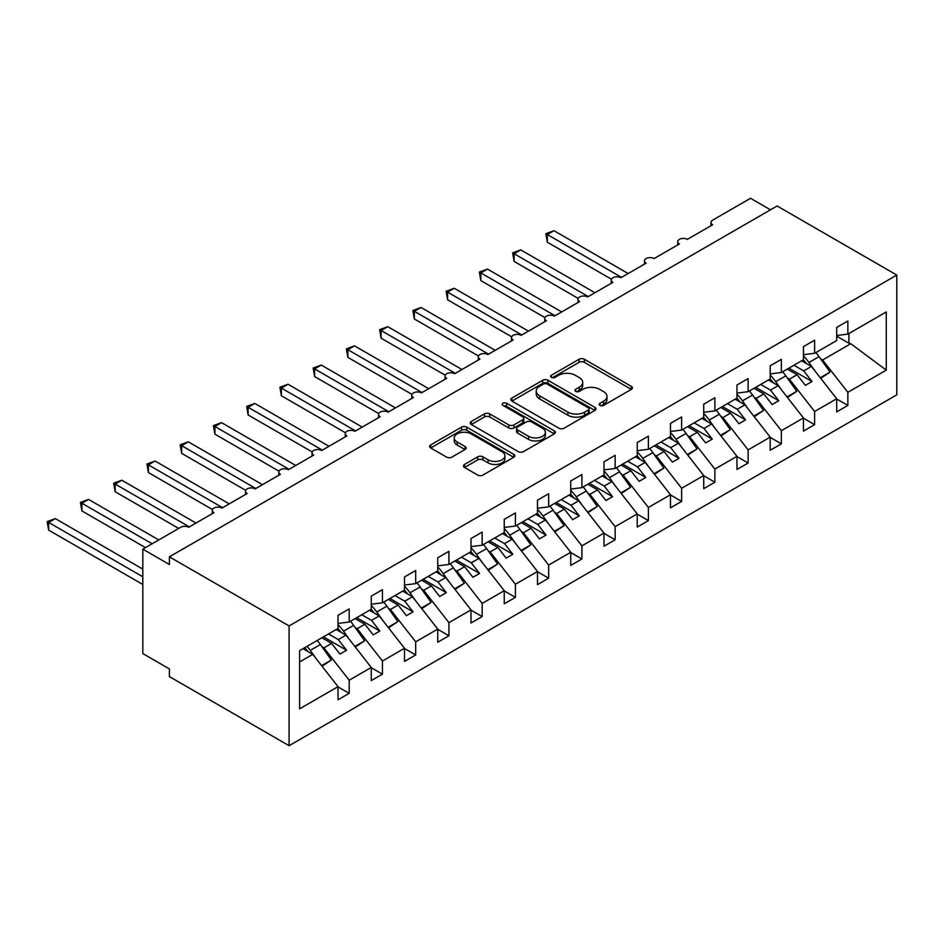 <?xml version="1.0" encoding="UTF-8"?>
<svg xmlns="http://www.w3.org/2000/svg" width="944" height="944" viewBox="0 0 944 944"><rect width="100%" height="100%" fill="white"/><g stroke="black" fill="none" stroke-linecap="round" stroke-linejoin="round"><path stroke-width="1.42" d="M599.936 405.401A2.584 1.487 0 0 0 603.594 405.401L631.324 389.388A3.693 2.136 0 0 0 632.409 387.878A3.693 2.136 0 0 0 631.324 386.379L584.336 359.251A3.693 2.136 0 0 0 579.109 359.251L551.379 375.264A2.584 1.487 0 0 0 550.623 376.314A2.584 1.487 0 0 0 551.379 377.364A2.584 1.487 0 0 0 555.037 377.364L558.624 375.299A11.812 6.82 0 0 1 575.333 375.299L579.25 377.553A11.812 6.82 0 0 1 582.708 382.379A11.812 6.82 0 0 1 579.25 387.205L575.651 389.282A2.584 1.487 0 0 0 574.896 390.332A2.584 1.487 0 0 0 575.651 391.382A2.584 1.487 0 0 0 579.309 391.382L582.896 389.317A11.812 6.82 0 0 1 599.605 389.317L603.523 391.571A11.812 6.82 0 0 1 606.98 396.397A11.812 6.82 0 0 1 603.523 401.224L599.936 403.289A2.584 1.487 0 0 0 599.18 404.351A2.584 1.487 0 0 0 599.936 405.401L599.936 403.289M464.507 464.448A3.693 2.136 0 0 0 463.433 465.958A3.693 2.136 0 0 0 464.507 467.457L477.699 475.068A3.693 2.136 0 0 0 482.915 475.068L513.725 457.285A3.693 2.136 0 0 0 514.799 455.787A3.693 2.136 0 0 0 513.725 454.276L466.725 427.148A3.693 2.136 0 0 0 461.51 427.148L430.7 444.931A3.693 2.136 0 0 0 429.626 446.441A3.693 2.136 0 0 0 430.7 447.94L446.63 457.132A3.693 2.136 0 0 0 451.846 457.132L465.038 449.521A3.693 2.136 0 0 0 466.112 448.022A3.693 2.136 0 0 0 465.038 446.512L457.132 441.957A9.877 5.699 0 0 1 454.241 437.922A9.877 5.699 0 0 1 460.342 432.659A9.877 5.699 0 0 1 471.103 433.886L502.043 451.751A9.877 5.699 0 0 1 504.934 455.787A9.877 5.699 0 0 1 498.833 461.05A9.877 5.699 0 0 1 488.072 459.811L482.915 456.837A3.693 2.136 0 0 0 477.699 456.837L464.507 464.448L464.507 467.457M896.8 275.07L289.088 625.931L289.088 745.701L896.8 394.84L896.8 275.07L777.124 205.981L169.401 556.83L169.401 564.512L142.815 549.16L180.705 527.271A5.64 3.257 0 0 1 188.694 527.271L213.958 512.686A5.64 3.257 0 0 1 212.306 510.385A5.64 3.257 0 0 1 215.787 507.376A5.64 3.257 0 0 1 221.934 508.084L247.198 493.5A5.64 3.257 0 0 1 245.546 491.199A5.64 3.257 0 0 1 249.027 488.178A5.64 3.257 0 0 1 255.175 488.886L280.439 474.301A5.64 3.257 0 0 1 278.787 472A5.64 3.257 0 0 1 282.268 468.991A5.64 3.257 0 0 1 288.427 469.699L313.691 455.114A5.64 3.257 0 0 1 312.039 452.801A5.64 3.257 0 0 1 315.52 449.792A5.64 3.257 0 0 1 321.668 450.5L346.932 435.916A5.64 3.257 0 0 1 345.28 433.615A5.64 3.257 0 0 1 348.761 430.606A5.64 3.257 0 0 1 354.909 431.314L380.172 416.717A5.64 3.257 0 0 1 378.52 414.416A5.64 3.257 0 0 1 382.013 411.407A5.64 3.257 0 0 1 388.161 412.115L413.425 397.53A5.64 3.257 0 0 1 411.773 395.229A5.64 3.257 0 0 1 415.254 392.22A5.64 3.257 0 0 1 421.402 392.916L446.665 378.332A5.64 3.257 0 0 1 445.013 376.031A5.64 3.257 0 0 1 448.494 373.022A5.64 3.257 0 0 1 454.642 373.73L479.906 359.145A5.64 3.257 0 0 1 478.254 356.832A5.64 3.257 0 0 1 481.747 353.823A5.64 3.257 0 0 1 487.895 354.531L513.158 339.946A5.64 3.257 0 0 1 511.506 337.645A5.64 3.257 0 0 1 514.987 334.636A5.64 3.257 0 0 1 521.135 335.344L546.399 320.748A5.64 3.257 0 0 1 544.747 318.447A5.64 3.257 0 0 1 548.228 315.438A5.64 3.257 0 0 1 554.376 316.146L579.651 301.561A5.64 3.257 0 0 1 577.988 299.26A5.64 3.257 0 0 1 581.48 296.251A5.64 3.257 0 0 1 587.628 296.959L612.892 282.362A5.64 3.257 0 0 1 611.24 280.061A5.64 3.257 0 0 1 614.721 277.052A5.64 3.257 0 0 1 620.869 277.76L646.133 263.175A5.64 3.257 0 0 1 644.481 260.874A5.64 3.257 0 0 1 647.962 257.865A5.64 3.257 0 0 1 654.109 258.562L679.385 243.977A5.64 3.257 0 0 1 677.733 241.676A5.64 3.257 0 0 1 681.214 238.667A5.64 3.257 0 0 1 687.362 239.375L712.626 224.79A5.64 3.257 180 0 1 710.974 222.477A5.64 3.257 180 0 1 712.626 220.176L750.527 198.299L770.469 209.816M289.088 625.931L169.401 556.83M558.883 428.198A3.693 2.136 0 0 0 564.099 428.198L594.909 410.416A3.693 2.136 0 0 0 595.994 408.905A3.693 2.136 0 0 0 594.909 407.395L547.921 380.267A3.693 2.136 0 0 0 542.694 380.267L511.896 398.061A3.693 2.136 0 0 0 510.81 399.56A3.693 2.136 0 0 0 511.896 401.07L558.883 428.198M503.919 405.967A2.584 1.487 0 0 1 506.539 406.321L506.539 403.253L554.317 430.842A3.693 2.136 0 0 1 555.391 432.34A3.693 2.136 0 0 1 554.317 433.851L523.507 451.633A3.693 2.136 0 0 1 518.291 451.633L471.304 424.505L471.304 421.496A3.693 2.136 0 0 0 470.218 422.995A3.693 2.136 0 0 0 471.304 424.505M471.304 421.496L484.484 413.885A3.693 2.136 0 0 1 489.7 413.885L508.757 424.883A3.693 2.136 0 0 0 513.984 424.883L522.728 419.832A3.693 2.136 0 0 0 523.802 418.322A3.693 2.136 0 0 0 522.728 416.823L502.881 405.365A2.584 1.487 0 0 1 502.125 404.315A2.584 1.487 0 0 1 503.718 402.935A2.584 1.487 0 0 1 506.539 403.253M299.614 661.921L312.759 654.345L338.023 686.666L299.614 708.838L299.614 650.64L338.023 628.468L338.023 615.335L349.197 608.892L349.197 622.013L338.023 623.406M349.197 622.013L371.263 609.269L371.263 596.148L382.438 589.693L382.438 602.827L371.263 604.219M382.438 602.827L404.516 590.083L404.516 576.949L415.679 570.506L415.679 583.628L404.516 585.02M415.679 583.628L437.756 570.884L437.756 557.762L448.931 551.308L448.931 564.441L437.756 565.834M448.931 564.441L470.997 551.697L470.997 538.564L482.172 532.109L482.172 545.243L470.997 546.635M482.172 545.243L504.249 532.499L504.249 519.365L515.412 512.922L515.412 526.044L504.249 527.436M515.412 526.044L537.49 513.3L537.49 500.178L548.665 493.724L548.665 506.857L537.49 508.25M548.665 506.857L570.731 494.113L570.731 480.98L581.905 474.537L581.905 487.659L570.731 489.051M581.905 487.659L603.983 474.915L603.983 461.793L615.146 455.338L615.146 468.472L603.983 469.864M615.146 468.472L637.224 455.728L637.224 442.594L648.398 436.14L648.398 449.273L637.224 450.666M648.398 449.273L670.476 436.529L670.476 423.396L681.639 416.953L681.639 430.086L670.476 431.467M681.639 430.086L703.717 417.331L703.717 404.209L714.879 397.754L714.879 410.888L703.717 412.28M714.879 410.888L736.957 398.144L736.957 385.01L748.132 378.568L748.132 391.689L736.957 393.082M748.132 391.689L770.21 378.945L770.21 365.824L781.372 359.369L781.372 372.502L770.21 373.895M781.372 372.502L803.45 359.758L803.45 346.625L814.625 340.182L814.625 353.304L803.45 354.696M338.023 686.89L349.197 693.344L349.197 680.211L371.263 667.467L346 635.147L336.229 629.506M321.951 646.746L323.922 647.891L349.197 680.211M371.263 667.703L382.438 674.146L382.438 661.024L404.516 648.28L379.252 615.948L369.47 610.308M355.192 627.548L357.174 628.692L382.438 661.024M404.516 648.504L415.679 654.959L415.679 641.826L437.756 629.082L412.493 596.761L402.722 591.121M388.432 608.361L390.415 609.505L415.679 641.826M437.756 629.318L448.931 635.76L448.931 622.627L470.997 609.883L445.733 577.563L435.963 571.922M421.685 589.162L423.667 590.307L448.931 622.627M470.997 610.119L482.172 616.562L482.172 603.44L504.249 590.696L478.986 558.376L469.203 552.724M454.925 569.975L456.908 571.12L482.172 603.44M504.249 590.92L515.412 597.375L515.412 584.242L537.49 571.498L512.226 539.177L502.456 533.537M488.166 550.777L490.148 551.921L515.412 584.242M537.49 571.734L548.665 578.176L548.665 565.055L570.731 552.311L545.467 519.979L535.696 514.338M521.418 531.59L523.401 532.735L548.665 565.055M570.731 552.535L581.905 558.99L581.905 545.856L603.983 533.112L578.719 500.792L568.937 495.152M554.659 512.391L556.641 513.536L581.905 545.856M603.983 533.348L615.146 539.791L615.146 526.669L637.224 513.914L611.96 481.593L602.189 475.953M587.9 493.193L589.882 494.337L615.146 526.669M637.224 514.15L648.398 520.604L648.398 507.471L670.476 494.727L645.2 462.407L635.43 456.754M621.152 474.006L623.134 475.151L648.398 507.471M670.476 494.951L681.639 501.406L681.639 488.272L703.717 475.528L678.453 443.208L668.671 437.568M654.393 454.807L656.375 455.952L681.639 488.272M703.717 475.764L714.879 482.207L714.879 469.085L736.957 456.341L711.693 424.021L701.923 418.369M687.633 435.621L689.616 436.765L714.879 469.085M736.957 456.566L748.132 463.02L748.132 449.887L770.21 437.143L744.934 404.823L735.164 399.182M720.886 416.422L722.868 417.567L748.132 449.887M770.21 437.379L781.372 443.822L781.372 430.7L803.45 417.956L778.186 385.624L768.404 379.984M754.126 397.235L756.109 398.368L781.372 430.7M803.45 418.18L814.625 424.635L814.625 411.501L836.691 398.757L836.691 411.891L847.865 405.436L847.865 392.303L886.274 370.131L850.792 343.71L848.927 343.25L848.927 333.503M787.367 378.037L789.349 379.181L814.625 411.501M814.625 353.304L836.691 340.56L836.691 327.438L847.865 320.984L847.865 334.117L836.691 335.509M836.691 398.993L847.865 405.436M820.619 358.838L822.602 359.983L847.865 392.303M142.815 549.16L142.815 653.578L169.401 668.93L169.401 676.6L289.088 745.701M312.759 654.345L302.989 648.693M349.197 693.344L338.023 699.787L338.023 686.666M382.438 674.146L371.263 680.6L371.263 667.467M415.679 654.959L404.516 661.402L404.516 648.28M448.931 635.76L437.756 642.215L437.756 629.082M482.172 616.562L470.997 623.016L470.997 609.883M515.412 597.375L504.249 603.818L504.249 590.696M548.665 578.176L537.49 584.631L537.49 571.498M581.905 558.99L570.731 565.432L570.731 552.311M615.146 539.791L603.983 546.246L603.983 533.112M648.398 520.604L637.224 527.047L637.224 513.914M681.639 501.406L670.476 507.848L670.476 494.727M714.879 482.207L703.717 488.662L703.717 475.528M748.132 463.02L736.957 469.463L736.957 456.341M781.372 443.822L770.21 450.276L770.21 437.143M814.625 424.635L803.45 431.078L803.45 417.956M847.865 334.117L886.274 311.945L886.274 370.131M323.922 647.891L331.639 643.442L339.958 654.074L346.601 650.239L338.294 639.595L346 635.147M321.869 637.79L331.639 643.442M328.512 633.955L338.294 639.595M357.174 628.692L364.88 624.244L373.199 634.875L379.842 631.04L371.535 620.409L379.252 615.948M355.109 618.603L364.88 624.244M361.764 614.756L371.535 620.409M390.415 609.505L398.132 605.045L406.439 615.689L413.094 611.842L404.775 601.21L412.493 596.761M388.35 599.405L398.132 605.045M395.005 595.57L404.775 601.21M423.667 590.307L431.373 585.858L439.692 596.49L446.335 592.655L438.028 582.023L445.733 577.563M421.602 580.218L431.373 585.858M428.246 576.371L438.028 582.023M456.908 571.12L464.613 566.66L472.932 577.303L479.576 573.456L471.268 562.825L478.986 558.376M454.843 561.019L464.613 566.66M461.498 557.184L471.268 562.825M490.148 551.921L497.866 547.473L506.173 558.105L512.828 554.27L504.509 543.626L512.226 539.177M488.083 541.821L497.866 547.473M494.739 537.986L504.509 543.626M523.401 532.735L531.106 528.274L539.425 538.906L546.069 535.071L537.761 524.439L545.467 519.979M521.336 522.634L531.106 528.274M527.979 518.799L537.761 524.439M556.641 513.536L564.359 509.087L572.666 519.719L579.309 515.872L571.002 505.241L578.719 500.792M554.576 503.435L564.359 509.087M561.232 499.6L571.002 505.241M589.882 494.337L597.599 489.889L605.906 500.521L612.562 496.686L604.243 486.054L611.96 481.593M587.829 484.248L597.599 489.889M594.472 480.402L604.243 486.054M623.134 475.151L630.84 470.69L639.159 481.334L645.802 477.487L637.495 466.855L645.2 462.407M621.069 465.05L630.84 470.69M627.713 461.215L637.495 466.855M656.375 455.952L664.092 451.503L672.399 462.135L679.043 458.3L670.736 447.668L678.453 443.208M654.31 445.863L664.092 451.503M660.965 442.016L670.736 447.668M689.616 436.765L697.333 432.305L705.64 442.937L712.295 439.102L703.976 428.47L711.693 424.021M687.562 426.664L697.333 432.305M694.206 422.829L703.976 428.47M722.868 417.567L730.573 413.118L738.892 423.75L745.536 419.915L737.229 409.271L744.934 404.823M720.803 407.466L730.573 413.118M727.446 403.631L737.229 409.271M756.109 398.368L763.826 393.919L772.133 404.551L778.788 400.716L770.469 390.084L778.186 385.624M754.044 388.279L763.826 393.919M760.699 384.444L770.469 390.084M789.349 379.181L797.066 374.721L805.374 385.364L812.029 381.518L803.71 370.886L811.427 366.437L801.657 360.797M787.296 369.08L797.066 374.721M793.939 365.245L803.71 370.886M811.427 366.437L836.691 398.757M822.602 359.983L850.792 343.71M836.691 336.182L848.927 343.25M788.889 368.16L812.029 381.518M755.637 387.359L778.788 400.716M722.396 406.545L745.536 419.915M689.155 425.744L712.295 439.102M655.903 444.943L679.043 458.3M622.662 464.129L645.802 477.487M589.422 483.328L612.562 496.686M556.169 502.515L579.309 515.872M522.929 521.713L546.069 535.071M489.688 540.9L512.828 554.27M456.436 560.099L479.576 573.456M423.195 579.297L446.335 592.655M389.955 598.484L413.094 611.842M356.702 617.683L379.842 631.04M323.462 636.87L346.601 650.239M600.962 405.767L603.523 404.292A11.812 6.82 0 0 0 606.98 399.465L606.98 396.397M582.708 382.379L582.708 385.447A11.812 6.82 0 0 1 579.25 390.273L576.69 391.748M631.324 386.379L631.324 389.388L584.336 362.319A3.693 2.136 0 0 0 579.109 362.319L552.405 377.73M594.862 410.439L547.921 383.347A3.693 2.136 0 0 0 542.694 383.347L511.943 401.094M588.383 409.967A2.584 1.487 0 0 0 589.139 408.905A2.584 1.487 0 0 0 588.383 407.855L547.131 384.043A2.584 1.487 0 0 0 543.484 384.043L539.697 386.226A11.812 6.82 0 0 0 536.239 391.052A11.812 6.82 0 0 0 539.697 395.866L567.887 412.15A11.812 6.82 0 0 0 584.596 412.15L588.383 409.967L588.383 413.035A2.584 1.487 0 0 0 589.139 411.973L589.139 408.905M536.239 391.052L536.239 394.12A11.812 6.82 0 0 0 539.697 398.946L539.697 395.866M588.383 413.035L584.596 415.218A11.812 6.82 0 0 1 567.887 415.218L539.697 398.946M471.351 424.54L484.484 416.953L484.484 413.885M523.802 418.322L523.802 421.402A3.693 2.136 0 0 1 522.728 422.9L513.984 427.951A3.693 2.136 0 0 1 508.757 427.951L489.7 416.953A3.693 2.136 0 0 0 484.484 416.953M506.539 406.321L554.27 433.874M528.534 436.305A9.877 5.699 0 0 0 539.295 437.532A9.877 5.699 0 0 0 545.396 432.269A9.877 5.699 0 0 0 542.505 428.234L531.602 421.944A3.693 2.136 0 0 0 526.386 421.944L517.631 426.995A3.693 2.136 0 0 0 516.557 428.505A3.693 2.136 0 0 0 517.631 430.004L528.534 436.305L528.534 439.373A9.877 5.699 0 0 0 539.295 440.612A9.877 5.699 0 0 0 545.396 435.337L545.396 432.269M516.557 428.505L516.557 431.573A3.693 2.136 0 0 0 517.631 433.084L517.631 430.004M528.534 439.373L517.631 433.084M504.934 455.787L504.934 458.855A9.877 5.699 0 0 1 498.833 464.118A9.877 5.699 0 0 1 488.072 462.879L482.915 459.905A3.693 2.136 0 0 0 477.699 459.905L464.554 467.492M454.241 437.922L454.241 440.99A9.877 5.699 0 0 0 457.132 445.025L457.132 441.957M464.979 449.556L457.132 445.025M513.666 457.321L466.725 430.216A3.693 2.136 0 0 0 461.51 430.216L430.759 447.975M545.868 233.687L547.331 234.537L547.331 242.219L545.868 233.687L553.986 230.702L547.331 234.537L621.53 277.371M547.331 242.219L611.429 279.223M553.986 230.702L628.185 273.536M803.45 355.876A34.598 19.977 60 0 1 808.949 362.472L815.097 371.134M815.876 352.584A34.598 19.977 60 0 1 819.05 356.643L830.047 372.101L820.265 377.742M830.047 372.101L820.725 378.332M806.495 363.593A30.09 17.37 -120 0 0 803.379 359.794M512.627 252.886L514.091 253.735L514.091 261.405L512.627 252.886L520.734 249.889L514.091 253.735L588.289 296.569M514.091 261.405L578.188 298.41M520.734 249.889L594.932 292.734M770.21 375.075A34.598 19.977 60 0 1 775.697 381.671L781.856 390.32M782.635 371.771A34.598 19.977 60 0 1 785.809 375.83L796.795 391.3L787.025 396.94M796.795 391.3L787.485 397.518M773.254 382.78A30.09 17.37 -120 0 0 770.139 378.992M479.387 272.084L480.838 272.922L480.838 280.604L479.387 272.084L487.493 269.087L480.838 272.922L555.048 315.768M480.838 280.604L544.936 317.609M487.493 269.087L561.692 311.921M736.957 394.262A34.598 19.977 60 0 1 742.456 400.858L748.604 409.519M749.394 390.969A34.598 19.977 60 0 1 752.557 395.029L763.554 410.487L753.784 416.139M763.554 410.487L754.232 416.717M740.013 401.979A30.09 17.37 -120 0 0 736.886 398.179M446.134 291.271L447.598 292.121L447.598 299.791L446.134 291.271L454.241 288.274L447.598 292.121L521.796 334.955M447.598 299.791L511.695 336.807M454.241 288.274L528.451 331.12M703.717 413.46A34.598 19.977 60 0 1 709.215 420.056L715.363 428.718M716.142 410.156A34.598 19.977 60 0 1 719.316 414.227L730.314 429.685L720.532 435.326M730.314 429.685L720.992 435.904M706.761 421.166A30.09 17.37 -120 0 0 703.646 417.378M412.894 310.47L414.357 311.308L414.357 318.989L412.894 310.47L421 307.473L414.357 311.308L488.555 354.153M414.357 318.989L478.455 355.994M421 307.473L495.199 350.307M670.476 432.647A34.598 19.977 60 0 1 675.963 439.255L682.123 447.904M682.901 429.355A34.598 19.977 60 0 1 686.076 433.414L697.061 448.884L687.291 454.524M697.061 448.884L687.751 455.102M673.52 440.364A30.09 17.37 -120 0 0 670.405 436.565M379.641 329.657L381.105 330.506L381.105 338.188L379.641 329.657L387.76 326.671L381.105 330.506L455.315 373.34M381.105 338.188L445.202 375.193M387.76 326.671L461.958 369.505M637.224 451.846A34.598 19.977 60 0 1 642.722 458.442L648.87 467.103M649.661 448.542A34.598 19.977 60 0 1 652.823 452.613L663.821 468.071L654.05 473.711M663.821 468.071L654.499 474.301M640.28 459.563A30.09 17.37 -120 0 0 637.153 455.763M346.401 348.855L347.864 349.693L347.864 357.375L346.401 348.855L354.507 345.858L347.864 349.693L422.062 392.539M347.864 357.375L411.962 394.38M354.507 345.858L428.718 388.704M603.983 471.044A34.598 19.977 60 0 1 609.482 477.64L615.63 486.29M616.408 467.74A34.598 19.977 60 0 1 619.583 471.799L630.58 487.269L620.798 492.91M630.58 487.269L621.258 493.488M607.027 478.75A30.09 17.37 -120 0 0 603.912 474.962M313.16 368.054L314.623 368.892L314.623 376.573L313.16 368.054L321.267 365.057L314.623 368.892L388.822 411.737M314.623 376.573L378.721 413.578M321.267 365.057L395.465 407.891M570.731 490.231A34.598 19.977 60 0 1 576.229 496.827L582.389 505.488M583.168 486.939A34.598 19.977 60 0 1 586.342 490.998L597.328 506.456L587.557 512.108M597.328 506.456L588.018 512.686M573.787 497.948A30.09 17.37 -120 0 0 570.672 494.149M279.908 387.241L281.371 388.09L281.371 395.76L279.908 387.241L288.026 384.243L281.371 388.09L355.569 430.924M281.371 395.76L345.469 432.765M288.026 384.243L362.225 427.089M537.49 509.43A34.598 19.977 60 0 1 542.989 516.026L549.137 524.675M549.915 506.126A34.598 19.977 60 0 1 553.09 510.185L564.087 525.655L554.317 531.295M564.087 525.655L554.765 531.873M540.546 517.135A30.09 17.37 -120 0 0 537.419 513.347M246.667 406.439L248.13 407.277L248.13 414.959L246.667 406.439L254.774 403.442L248.13 407.277L322.329 450.123M248.13 414.959L312.228 451.964M254.774 403.442L328.984 446.276M504.249 528.616A34.598 19.977 60 0 1 509.748 535.224L515.896 543.874M516.675 525.324A34.598 19.977 60 0 1 519.849 529.383L530.847 544.841L521.064 550.494M530.847 544.841L521.525 551.072M507.294 536.334A30.09 17.37 -120 0 0 504.179 532.534M213.427 425.626L214.89 426.476L214.89 434.146L213.427 425.626L221.533 422.629L214.89 426.476L289.088 469.31M214.89 434.146L278.987 471.162M221.533 422.629L295.732 465.475M470.997 547.815A34.598 19.977 60 0 1 476.496 554.411L482.655 563.072M483.434 544.511A34.598 19.977 60 0 1 486.608 548.582L497.594 564.04L487.824 569.68M497.594 564.04L488.272 570.27M474.053 555.532A30.09 17.37 -120 0 0 470.938 551.733M180.174 444.825L181.637 445.662L181.637 453.344L180.174 444.825L188.293 441.827L181.637 445.662L255.836 488.508M181.637 453.344L245.735 490.349M188.293 441.827L262.491 484.673M437.756 567.014A34.598 19.977 60 0 1 443.255 573.61L449.403 582.259M450.182 563.71A34.598 19.977 60 0 1 453.356 567.769L464.354 583.239L454.583 588.879M464.354 583.239L455.032 589.457M440.813 574.719A30.09 17.37 -120 0 0 437.686 570.919M146.934 464.011L148.397 464.861L148.397 472.543L146.934 464.011L155.04 461.026L148.397 464.861L222.595 507.695M148.397 472.543L212.494 509.548M155.04 461.026L229.25 503.86M404.516 586.2A34.598 19.977 60 0 1 410.015 592.797L416.162 601.458M416.941 582.908A34.598 19.977 60 0 1 420.115 586.967L431.113 602.425L421.331 608.066M431.113 602.425L421.791 608.656M407.56 593.918A30.09 17.37 -120 0 0 404.445 590.118M113.693 483.21L115.156 484.06L115.156 491.73L113.693 483.21L121.8 480.213L115.156 484.06L189.355 526.894M115.156 491.73L178.711 528.428M121.8 480.213L195.998 523.059M371.263 605.399A34.598 19.977 60 0 1 376.762 611.995L382.922 620.645M383.701 602.095A34.598 19.977 60 0 1 386.875 606.154L397.861 621.624L388.09 627.264M397.861 621.624L388.539 627.843M374.32 613.104A30.09 17.37 -120 0 0 371.204 609.317M80.441 502.409L81.904 503.246L81.904 510.928L80.441 502.409L88.559 499.411L81.904 503.246L152.114 543.779M81.904 510.928L145.47 547.626M88.559 499.411L158.769 539.944M338.023 624.586A34.598 19.977 60 0 1 343.522 631.182L349.669 639.843M350.448 621.294A34.598 19.977 60 0 1 353.622 625.353L364.62 640.811L354.85 646.463M364.62 640.811L355.298 647.041M341.079 632.303A30.09 17.37 -120 0 0 337.952 628.503M47.2 521.595L48.663 522.445L48.663 530.115L47.2 521.595L55.307 518.598L48.663 522.445L142.815 576.796M48.663 530.115L142.815 584.478M55.307 518.598L142.815 569.126M307.107 646.321A34.598 19.977 60 0 1 310.269 650.381L316.429 659.042M317.208 640.48A34.598 19.977 60 0 1 320.382 644.551L331.379 660.009L321.597 665.65M331.379 660.009L322.057 666.228M307.827 651.49A30.09 17.37 -120 0 0 304.711 647.702M603.523 404.292L603.523 401.224M575.651 391.382L575.651 389.282M579.25 390.273L579.25 387.205M551.379 377.364L551.379 375.264M579.109 362.319L579.109 359.251M584.336 362.319L584.336 359.251M511.896 401.07L511.896 398.061M542.694 383.347L542.694 380.267M547.921 383.347L547.921 380.267M594.909 410.416L594.909 407.395M567.887 415.218L567.887 412.15M584.596 415.218L584.596 412.15M489.7 416.953L489.7 413.885M508.757 427.951L508.757 424.883M513.984 427.951L513.984 424.883M522.728 422.9L522.728 419.832M554.317 433.851L554.317 430.842M477.699 459.905L477.699 456.837M482.915 459.905L482.915 456.837M488.072 462.879L488.072 459.811M465.038 449.521L465.038 446.512M430.7 447.94L430.7 444.931M461.51 430.216L461.51 427.148M466.725 430.216L466.725 427.148M513.725 457.285L513.725 454.276M819.05 356.643L808.949 362.472M785.809 375.83L775.697 381.671M752.557 395.029L742.456 400.858M719.316 414.227L709.215 420.056M686.076 433.414L675.963 439.255M652.823 452.613L642.722 458.442M619.583 471.799L609.482 477.64M586.342 490.998L576.229 496.827M553.09 510.185L542.989 516.026M519.849 529.383L509.748 535.224M486.608 548.582L476.496 554.411M453.356 567.769L443.255 573.61M420.115 586.967L410.015 592.797M386.875 606.154L376.762 611.995M353.622 625.353L343.522 631.182M320.382 644.551L310.269 650.381M677.733 244.933L677.733 241.676M710.974 225.734L710.974 222.477M644.481 264.131L644.481 260.874M611.24 283.318L611.24 280.061M577.988 302.517L577.988 299.26M544.747 321.703L544.747 318.447M511.506 340.902L511.506 337.645M478.254 360.089L478.254 356.832M445.013 379.287L445.013 376.031M411.773 398.486L411.773 395.229M378.52 417.673L378.52 414.416M345.28 436.871L345.28 433.615M312.039 456.058L312.039 452.801M278.787 475.257L278.787 472M245.546 494.455L245.546 491.199M212.306 513.642L212.306 510.385"/></g></svg>
